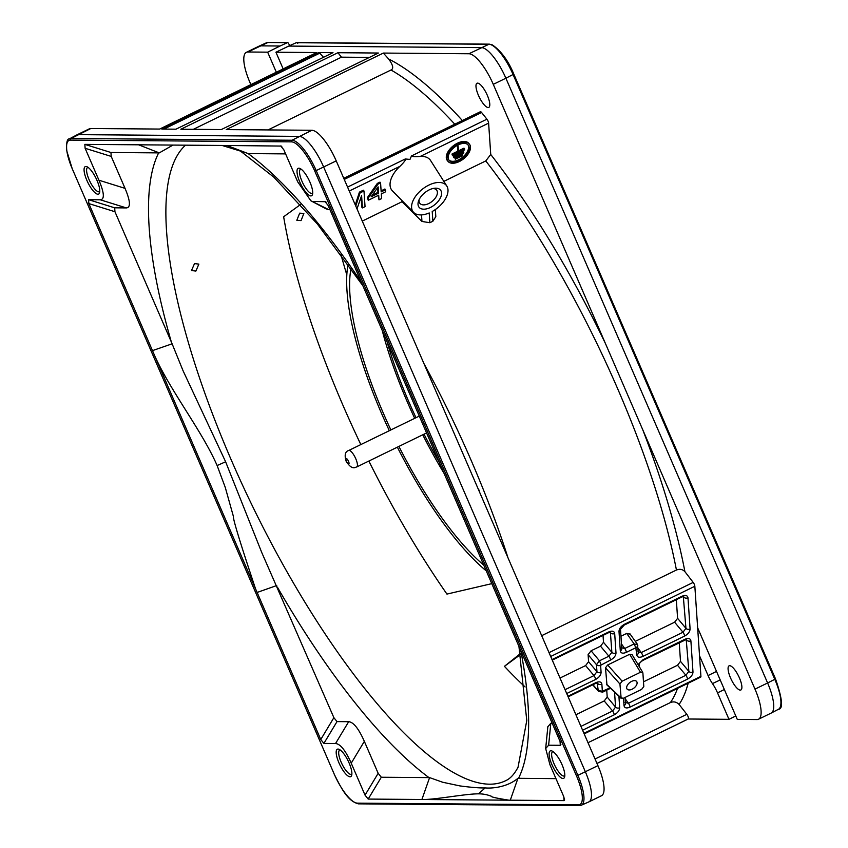 <?xml version="1.0" encoding="UTF-8"?>
<svg xmlns="http://www.w3.org/2000/svg" width="848" height="848" viewBox="0 0 848 848"><rect width="100%" height="100%" fill="white"/><g stroke="black" fill="none" stroke-linecap="round" stroke-linejoin="round"><path stroke-width="1.27" d="M361.301 282.119A369.262 111.035 -116 0 0 271.498 173.045A369.262 111.035 -116 0 0 248.167 153.594L226.988 145.506L281.229 146.068M555.959 778.634L517.937 778.305C507.835 786.796 493.144 788.64 485.194 787.919C479.629 788.078 471.191 787.41 459.881 785.905L442.698 782.248L429.586 777.605L381.303 777.245L378.166 773.312L364.343 741.364C358.715 728.676 353.489 722.114 348.687 721.69L337.006 721.606L333.879 717.662L261.778 552.578L225.621 461.789L183.083 370.799L172.123 343.811L114.946 211.735L114.681 207.824L126.352 207.919C130.825 207.58 130.391 201.061 125.038 188.362L98.94 180.221L85.118 148.283L84.842 144.372L138.606 144.807L159.265 152.894L172.992 145.072M159.265 152.894L158.661 152.884A369.262 111.035 -116 0 0 171.423 342.263M351.03 268.445A185.076 55.65 -116 0 0 390.886 429.936M398.91 446.408A185.076 55.65 -116 0 0 483.763 565.128M444.055 473.364A184.111 55.364 64 0 1 422.728 434.801M414.704 418.34A184.111 55.364 64 0 1 382.236 330.487M362.276 221.095L401.994 201.75L421.954 221.455L429.862 222.717L429.205 212.965A21.221 12.042 -38.5 0 1 413.676 212.445A21.221 12.042 -38.5 0 1 428.887 185.087A21.221 12.042 -38.5 0 1 446.822 186.062A21.221 12.042 -38.5 0 1 432.215 211.491L432.872 221.243L435.819 216.653L435.342 209.551M413.676 212.445L392.454 190.917A24.422 13.854 141.5 0 1 399.949 166.325C404.242 162.138 406.012 159.689 405.28 158.968L409.955 159.424L411.492 155.947L486.922 119.197L481.6 112.508A3.053 0.922 -116 0 0 480.392 111.724L343.747 178.292M486.264 570.884A190.8 57.378 64 0 1 397.362 447.161M389.338 430.699A190.8 57.378 64 0 1 348.062 264.247M697.65 627.817L694.841 586.265A3.053 0.922 -116 0 0 693.198 582.406L684.908 571.658A369.442 111.099 -116 0 0 642.773 429.809L754.996 689.127A33.581 10.102 64 0 1 758.547 719.231A33.581 10.102 64 0 1 757.041 719.549L737.272 719.39L697.65 627.817L699.536 655.822L708.08 675.559A15.55 4.675 -116 0 0 712.458 683.573A18.041 5.427 64 0 1 717.535 692.88L728.983 719.327L688.216 719.009M728.093 669.252A13.43 4.039 -116 0 0 733.372 683.371A13.43 4.039 -116 0 0 740.866 689.986A13.43 4.039 -116 0 0 741.873 686.562A13.43 4.039 -116 0 0 736.583 672.443A13.43 4.039 -116 0 0 729.1 665.828A13.43 4.039 -116 0 0 728.093 669.252M584.177 733.87L700.692 677.107A3.053 0.922 -116 0 0 700.914 676.333L699.536 655.822M606.967 684.972L605.493 667.811L607.677 664.98L629.682 654.264L632.089 654.857M642.689 672.305L632.004 654.486M552.027 659.574L608.641 631.993C612.15 630.541 614.164 631.039 614.683 633.488L615.998 652.96C615.839 655.737 614.016 658.101 610.528 660.062L600.607 665.298L601.084 672.347C600.914 675.125 599.091 677.488 595.614 679.449A3.053 0.922 -116 0 0 593.971 675.591L596.95 671.722L596.483 664.673L599.462 660.804L608.885 656.204L611.874 652.335L610.38 632.248M620.959 636.233L626.704 633.435L634.145 643.908L637.442 644.724L638.29 652.769A3.053 2.343 -3.9 0 1 636.816 654.942C637.325 657.391 639.339 657.889 642.858 656.437A3.053 0.922 64 0 0 641.215 652.578L637.919 651.762M636.816 654.942L635.788 647.755L626.365 652.345C622.845 653.797 620.831 653.299 620.312 650.851L618.998 631.389C619.167 628.612 620.99 626.237 624.467 624.276L681.94 596.282C685.449 594.83 687.474 595.328 687.982 597.787L690.092 628.983C689.922 631.76 688.099 634.134 684.622 636.085A3.053 0.922 -116 0 0 682.979 632.237L685.958 628.357A3.053 2.343 -3.9 0 0 690.092 628.983M614.228 714.832C617.704 712.871 619.528 710.507 619.687 707.72A3.053 2.343 -3.9 0 1 615.563 707.105L612.585 710.974A3.053 0.922 64 0 1 614.228 714.832L582.597 730.234M597.575 682.937L597.755 683.552A3.053 2.343 -3.9 0 0 601.879 684.177C601.359 681.728 599.345 681.22 595.837 682.672A3.053 0.922 -116 0 1 595.603 683.456L568.149 696.833M601.879 684.177L602.356 691.215L610.041 687.876M638.067 664.599L643.081 659.659A3.053 0.922 64 0 1 642.848 660.433L686.456 639.403M643.081 659.659L684.834 639.318C688.353 637.866 690.367 638.364 690.887 640.812A3.053 2.343 176.1 0 1 686.753 640.187L686.583 639.572M690.887 640.812L692.986 672.019C692.827 674.796 691.003 677.16 687.527 679.121A3.053 0.922 -116 0 0 685.884 675.262L688.862 671.393L686.223 639.583M687.527 679.121L630.053 707.115C626.545 708.568 624.52 708.069 624.011 705.621A3.053 2.343 -3.9 0 0 625.485 703.448L625.082 697.448M596.96 763.423L688.131 719.009A3.053 0.922 -116 0 0 688.269 718.977A3.053 0.922 -116 0 0 688.279 717.132A3.053 0.922 -116 0 0 686.827 714.313L679.11 704.455C676.524 701.89 673.619 701.264 670.397 702.568L587.993 742.71M287.843 42.517L289.868 45.569M247.881 52.004L267.894 42.495A33.358 10.028 -116 0 0 266.473 42.782L268.35 42.4A1.219 1.155 90.5 0 0 267.894 42.495L287.387 42.654L280.084 46.015L260.495 45.856A33.581 10.102 -116 0 0 259.064 46.142A33.581 10.102 -116 0 0 258.99 46.184L246.376 52.322A33.581 10.102 64 0 1 247.881 52.004L267.65 52.163L276.331 72.218M280.084 46.015L267.65 52.163M386.964 341.437A179.299 53.912 -116 0 0 416.008 417.704M424.032 434.176A179.299 53.912 -116 0 0 439.328 462.425M520.312 653.649L504.433 666.327A354.178 106.498 -116 0 0 522.368 684.4A354.178 106.498 64 0 0 525.124 686.975M300.616 204.463L283.645 216.759A354.178 106.498 -116 0 0 360.845 444.575M368.869 461.047A354.178 106.498 -116 0 0 446.938 594.088L491.787 583.647M194.51 263.601L198.867 264.11L195.888 271.074L191.5 270.533L194.51 263.601M758.547 719.231L771.161 713.083A33.581 10.102 -116 0 0 771.235 713.051A33.581 10.102 -116 0 0 767.599 682.979L775.528 678.941L513.793 74.253M513.75 74.147L505.896 78.217L767.599 682.979L754.996 689.127M268 129.924L391.002 70.002C393.864 68.73 393.069 65.052 388.638 58.989L383.338 53.074L468.923 53.753A33.581 10.102 64 0 1 493.282 84.355L605.504 343.673A369.442 111.099 -116 0 0 490.738 154.474L488.618 123.119A3.053 0.922 -116 0 0 486.922 119.197M642.773 429.809L605.504 343.673M684.908 571.658C682.587 569.262 679.767 568.722 676.439 570.026L541.681 635.671M443.843 181.366L485.766 160.94L490.738 154.474M475.993 86.676A13.43 4.039 -116 0 0 481.272 100.795A13.43 4.039 -116 0 0 488.766 107.41A13.43 4.039 -116 0 0 489.773 103.986A13.43 4.039 -116 0 0 484.484 89.867A13.43 4.039 -116 0 0 477 83.252A13.43 4.039 -116 0 0 475.993 86.676M283.158 68.889L275.939 52.226L316.792 52.544L159.721 129.066L90.81 128.514L70.999 138.5A33.284 10.006 64 0 0 69.409 138.871L76.638 135.012A33.581 10.102 64 0 1 76.744 134.959A33.581 10.102 64 0 1 78.249 134.641L299.291 136.39A33.581 10.102 64 0 1 323.65 166.992L585.353 771.765A33.581 10.102 64 0 1 588.915 801.869L601.476 795.742A33.581 10.102 -116 0 0 597.925 765.638L336.221 160.876A33.581 10.102 -116 0 0 311.863 130.274L226.268 129.596L383.338 53.074M446.822 186.062L430.604 160.548A24.422 13.854 141.5 0 0 420.226 156.445C415.297 156.827 412.393 156.668 411.492 155.947M429.862 222.717L432.872 221.243M429.205 189.878A13.738 7.791 141.5 0 0 418.668 200.679A13.738 7.791 141.5 0 0 430.392 207.484A13.738 7.791 141.5 0 0 441.426 194.987A13.738 7.791 141.5 0 0 434.25 188.277A13.738 7.791 141.5 0 0 429.205 189.878M401.994 201.75L401.91 200.499M380.572 182.914L379.946 182.129L377.328 183.401L367.46 197.499L368.223 200.276L378.696 195.178L379.003 199.842L381.621 198.559L381.303 193.906L385.67 191.775L385.533 189.782L381.176 191.902L380.572 182.914L377.954 184.196L368.085 198.284L368.223 200.276M385.533 189.782L384.907 188.987L381.102 190.842M378.134 195.443L379.003 199.842M361.11 196.99L361.799 207.124L362.425 207.919L365.043 206.636L363.983 190.991L360.061 192.909L355.768 206.064M363.983 190.991L363.357 190.206L359.435 192.114L355.27 204.898M728.983 719.327L735.788 715.966M138.606 144.807L226.501 145.496M281.78 146.481L280.73 145.92L283.857 149.852L297.68 181.801L310.834 200.753L325.876 208.746M325.971 208.809L328.483 209.52L310.834 200.753M313.347 201.474L325.515 201.707M326.077 202.131L325.017 201.57L328.134 205.47L560.051 741.396L560.316 745.297L560.91 744.639M564.63 799.961L564.058 800.618L563.782 796.707L549.96 764.769L545.677 748.53L548.635 745.212L560.316 745.297L560.57 742.731M564.302 798.085L564.058 800.618L368.17 799.07L365.043 795.138L351.22 763.189L364.343 741.364M348.687 721.69L335.554 743.516C340.366 743.94 345.581 750.491 351.22 763.189M335.554 743.516L323.883 743.42L320.767 739.52L88.849 203.594L88.584 199.693L100.265 199.789L126.352 207.919M98.94 180.221C104.304 192.931 104.739 199.45 100.265 199.789M338.034 749.07A15.264 4.59 -116 0 0 338.967 762.893A15.264 4.59 -116 0 0 350.033 776.81A15.264 4.59 -116 0 0 351.676 775.326A15.264 4.59 -116 0 0 348.157 760.932A15.264 4.59 -116 0 0 338.988 749.282A15.264 4.59 -116 0 0 338.034 749.07M85.924 166.494A15.264 4.59 -116 0 0 86.856 180.327A15.264 4.59 -116 0 0 97.933 194.234A15.264 4.59 -116 0 0 99.576 192.75A15.264 4.59 -116 0 0 96.057 178.356A15.264 4.59 -116 0 0 86.888 166.706A15.264 4.59 -116 0 0 85.924 166.494M298.867 168.18A15.264 4.59 -116 0 0 299.8 182.013A15.264 4.59 -116 0 0 310.866 195.92A15.264 4.59 -116 0 0 312.509 194.446A15.264 4.59 -116 0 0 308.99 180.041A15.264 4.59 -116 0 0 299.821 168.392A15.264 4.59 -116 0 0 298.867 168.18M550.967 750.756A15.264 4.59 -116 0 0 551.9 764.589A15.264 4.59 -116 0 0 562.966 778.496A15.264 4.59 -116 0 0 564.609 777.012A15.264 4.59 -116 0 0 561.09 762.617A15.264 4.59 -116 0 0 551.921 750.968A15.264 4.59 -116 0 0 550.967 750.756M250.881 84.62L249.927 82.426A33.581 10.102 64 0 1 246.376 52.322M90.81 128.514A33.581 10.102 -116 0 0 89.305 128.843L76.744 134.959M493.282 84.355L505.896 78.217A33.581 10.102 -116 0 0 481.537 47.615L288.723 46.078L275.939 52.226M221.317 129.553L378.388 53.032L337.917 52.714L180.847 129.235L221.317 129.553M318.89 52.565L332.988 52.671L175.928 129.193L161.82 129.076L318.89 52.565A3.053 0.922 -116 0 1 319.77 53.159L163.887 129.097M588.915 801.869A33.581 10.102 64 0 1 588.809 801.911L581.315 805.229A33.284 10.006 64 0 0 577.891 775.348L597.925 765.638M299.662 213.155L303.86 213.442L301.051 220.618L296.821 220.289L299.662 213.155M547.84 726.757L550.818 723.302L552.228 723.312M510.295 800.183L517.937 778.305M429.586 777.605L421.901 799.494C434.653 799.929 465.117 793.781 478.431 793.845C482.851 793.802 487.187 794.618 491.437 796.293C490.801 796.94 496.642 798.233 508.948 800.183M478.431 793.845L485.194 787.919M257.124 592.445L276.724 585.544M172.123 343.811L152.47 350.627C167.692 387.674 201.368 429.321 217.12 465.541L225.261 487.409L233.391 516.39C232.882 518.912 240.26 543.027 255.524 588.756M217.12 465.541L225.621 461.789M125.038 188.362L111.215 156.414L110.95 152.502L158.661 152.884M248.167 153.594L285.606 153.891M328.483 209.52L329.893 209.53M520.481 654.571L504.433 666.327M632.142 689.201A6.106 3.466 141.5 0 0 636.647 681.495A6.106 3.466 141.5 0 0 631.612 681.379A6.106 3.466 141.5 0 0 627.096 689.095A6.106 3.466 141.5 0 0 632.142 689.201M606.606 684.251L620.874 697.734L623.28 698.328L641.618 689.392L643.802 686.562L642.879 672.856L640.463 672.263L622.125 681.198L619.941 684.029L621.149 698.37M468.923 53.753L488.936 44.255A1.219 1.155 -89.5 0 1 489.402 44.149L492.423 44.933C501.253 51.134 508.387 60.886 513.824 74.179L775.528 678.941C782.397 698.932 783.361 709.045 778.443 709.288L778.443 709.288A33.358 10.028 -116 0 0 774.839 679.418L513.135 74.656A33.358 10.028 -116 0 0 488.936 44.255L296.228 42.718L288.723 46.078M297.743 43.333L296.694 42.591L489.402 44.149M369.452 57.388L341.458 57.166L337.917 52.714M193.323 129.331L341.458 57.166M323.491 57.304L319.77 53.159M88.097 167.395A13.43 4.039 -116 0 0 87.62 167.522A13.43 4.039 -116 0 0 89.443 180.465A13.43 4.039 -116 0 0 98.781 191.807A13.43 4.039 -116 0 0 99.386 191.68A13.43 4.039 -116 0 0 99.778 191.372M340.196 749.971A13.43 4.039 -116 0 0 339.719 750.098A13.43 4.039 -116 0 0 341.543 763.041A13.43 4.039 -116 0 0 350.881 774.383A13.43 4.039 -116 0 0 351.485 774.245A13.43 4.039 -116 0 0 351.878 773.948M301.029 169.081A13.43 4.039 -116 0 0 300.552 169.208A13.43 4.039 -116 0 0 302.376 182.161A13.43 4.039 -116 0 0 311.714 193.492A13.43 4.039 -116 0 0 312.318 193.365A13.43 4.039 -116 0 0 312.711 193.068M553.14 751.657A13.43 4.039 -116 0 0 552.652 751.784A13.43 4.039 -116 0 0 554.475 764.726A13.43 4.039 -116 0 0 563.825 776.068A13.43 4.039 -116 0 0 564.418 775.941A13.43 4.039 -116 0 0 564.821 775.634M367.46 197.499L368.085 198.284M377.328 183.401L377.954 184.196M378.558 193.185L371.138 196.789L378.134 186.857L378.558 193.185L377.932 192.39L372.304 195.135M377.604 187.599L377.932 192.39M356.997 208.905L361.598 195.602L362.425 207.919M359.435 192.114L360.061 192.909M419.23 199.386A10.685 6.063 141.5 0 0 419.877 203.372A10.685 6.063 141.5 0 0 428.696 203.562A10.685 6.063 141.5 0 0 436.593 190.058A10.685 6.063 141.5 0 0 432.862 188.542M469.463 144.202L468.838 143.418A13.738 7.791 141.5 0 0 457.485 143.174A13.738 7.791 141.5 0 0 447.331 160.526L447.956 161.311A13.738 7.791 -38.5 0 1 458.111 143.959A13.738 7.791 -38.5 0 1 469.463 144.202A13.738 7.791 -38.5 0 1 459.298 161.555A13.738 7.791 -38.5 0 1 447.956 161.311M459.234 160.601A12.243 6.943 141.5 0 0 468.287 145.135A12.243 6.943 141.5 0 0 458.185 144.913A12.243 6.943 141.5 0 0 449.133 160.378A12.243 6.943 141.5 0 0 459.234 160.601M467.948 144.764A12.243 6.943 -38.5 0 1 458.609 159.816A12.243 6.943 -38.5 0 1 448.846 159.965M464.619 148.951L458.906 151.728L457.899 145.273L457.761 151.198L452.058 153.976L452.111 154.877L452.737 155.661L464.683 149.852L463.994 148.167L458.842 150.668M463.739 151.962L463.114 151.177L453.214 156L453.903 157.686L463.803 152.863L463.739 151.962L453.839 156.785L453.903 157.686M462.626 154.728L462.001 153.944L454.666 157.516L455.355 159.201L462.69 155.629L462.626 154.728L455.302 158.3L455.355 159.201M452.058 153.976L452.737 155.661M457.761 151.198L458.386 151.983L452.684 154.771M457.379 145.527L458.386 151.983M453.214 156L453.839 156.785M454.666 157.516L455.302 158.3M601.084 672.347A3.053 2.343 176.1 0 1 596.95 671.722L588.586 661.694L588.109 654.656L591.088 650.776L600.522 646.187L603.5 642.307L603.034 635.385M608.641 631.993A3.053 0.922 64 0 1 608.408 632.767L610.263 632.089M614.683 633.488A3.053 2.343 176.1 0 1 610.56 632.862L610.019 632.258M615.998 652.96A3.053 2.343 176.1 0 1 611.874 652.335L603.5 642.307M610.528 660.062A3.053 0.922 -116 0 0 608.885 656.204L600.522 646.187M560.009 678.04L585.608 665.574L588.586 661.694M676.333 599.684L677.594 618.34L674.616 622.209L635.311 641.353M626.704 633.435L630 634.251M636.339 647.893L637.813 645.72L637.219 644.035L629.852 633.668M621.425 647.681L624.722 648.497A3.053 0.922 64 0 1 626.365 652.345M681.94 596.282A3.053 0.922 -116 0 1 681.707 597.066L624.245 625.061L620.482 629.216L621.796 648.678A3.053 2.343 176.1 0 1 620.312 650.851M620.482 629.216A3.053 2.343 176.1 0 1 618.998 631.389M624.245 625.061A3.053 0.922 -116 0 0 624.467 624.276M683.679 596.547L683.859 597.162A3.053 2.343 -3.9 0 0 687.982 597.776M606.733 690.155L607.2 697.077L604.211 700.946L575.898 714.747M630.053 707.115A3.053 0.922 -116 0 0 628.41 703.268L625.114 702.451M638.767 665.775A3.053 2.343 -3.9 0 0 639.095 664.588L639.095 664.588C639.212 663.443 640.463 662.065 642.848 660.433M684.834 639.318A3.053 0.922 64 0 1 684.612 640.092M692.986 672.019A3.053 2.343 176.1 0 1 688.862 671.393L680.499 661.366L677.51 665.245L643.484 681.824M679.237 642.71L680.499 661.366M346.472 461.27L346.472 461.27A3.053 0.922 64 0 1 346.281 458.503A3.053 0.922 64 0 1 348.496 461.28L348.496 461.28A3.053 0.922 64 0 1 348.687 464.047A3.053 0.922 64 0 1 346.472 461.27M277.391 587.145A369.262 111.035 -116 0 0 405.673 758.165A369.262 111.035 -116 0 0 429.003 777.627M185.532 145.167A356.446 107.187 -116 0 0 212.095 412.849A356.446 107.187 -116 0 0 411.577 740.346A356.446 107.187 -116 0 0 414.142 742.742A356.446 107.187 -116 0 0 506.023 780.52C510.432 778.496 514.45 774.054 518.054 767.207L526.778 720.524L518.944 646.42M694.841 586.265L550.691 656.49M583.933 733.319L700.914 676.333M595.614 679.449L566.718 693.526M684.622 636.085L642.858 656.437M567.906 696.282L595.837 682.672M618.913 696.261L619.687 707.72M624.011 705.621L623.513 698.211M679.11 704.455A369.442 111.099 -116 0 0 688.163 683.212M708.08 675.559L716.507 671.393M676.439 570.026A363.336 109.254 -116 0 0 485.766 160.94M462.33 120.522A369.442 111.099 -116 0 0 388.638 58.989M347.563 187.09L405.28 158.968M481.6 112.508L344.246 179.426M399.949 166.325L349.259 191.012M423.883 363.474A363.336 109.254 64 0 1 508.005 557.846M421.954 221.455L421.52 214.883M670.397 702.568A363.336 109.254 -116 0 0 677.531 688.396M595.052 759.013L686.827 714.313M357.39 803.141A1.219 1.155 90.5 0 0 358.428 803.851L579.47 805.6A1.219 1.155 -89.5 0 1 578.431 804.89L357.39 803.141A32.065 9.646 64 0 1 334.133 773.917L72.419 169.155A32.065 9.646 64 0 1 70.469 140.1L291.511 141.86A32.065 9.646 64 0 1 314.767 171.073L576.47 775.835A32.065 9.646 64 0 1 578.431 804.89M579.926 805.505A1.219 1.155 -89.5 0 1 579.47 805.6L581.315 805.229M576.47 775.835L577.891 775.348L316.187 170.586L314.767 171.073M291.511 141.86A1.219 1.155 -89.5 0 1 292.041 140.249A33.284 10.006 64 0 1 316.187 170.586L336.221 160.876M70.469 140.1A1.219 1.155 90.5 0 1 70.999 138.5L292.041 140.249L311.863 130.274M72.419 169.155L334.133 773.917M334.091 773.821L334.059 773.895C341.373 788.439 347.574 801.106 358.428 803.851M266.473 42.782L259.064 46.142M419.283 416.103L348.708 450.489A9.158 2.756 64 0 1 355.768 458.747A9.158 2.756 64 0 1 356.732 466.962L426.565 432.936M346.832 274.89A356.923 107.325 64 0 1 340.885 254.315M518.51 778.337A369.262 111.035 -116 0 0 520.81 650.723M368.17 799.07L381.303 777.245M378.166 773.312L365.043 795.138M323.883 743.42L337.006 721.606M333.879 717.662L320.767 739.52M88.849 203.594L114.946 211.735M114.681 207.824L88.584 199.693M85.118 148.283L111.215 156.414M110.95 152.502L84.842 144.372M548.635 745.212L550.818 723.302M605.493 667.811L619.941 684.029M622.125 681.198L607.677 664.98M629.682 654.264L640.463 672.263M454.782 124.2A363.336 109.254 -116 0 0 391.002 70.002M724.34 689.519L717.535 692.88M720.206 679.958L712.458 683.573M549.027 652.642L693.198 582.406M488.618 123.119L420.226 156.445M601.105 664.652L599.462 660.804L591.088 650.776M600.607 665.298A3.053 2.343 176.1 0 1 596.483 664.673L588.109 654.656M565.054 689.689L593.971 675.591L585.608 665.574M637.972 648.02L641.215 652.578L682.979 632.237L674.616 622.209M621.478 643.939L624.722 648.497L634.145 643.908L635.788 647.755M683.318 596.547L685.958 628.357L677.594 618.34M607.2 697.077L615.563 707.105L614.556 692.138M604.211 700.946L612.585 710.974L580.933 726.386M597.215 682.947L598.222 690.59L602.356 691.215M610.507 688.311L602.674 692.127L598.561 691.417L592.996 684.728M602.674 692.127L602.907 691.353M625.167 698.699L628.41 703.268L685.884 675.262L677.51 665.245M362.849 285.702L317.481 224.126L273.798 177.115L239.952 150.668M268.35 42.4L287.663 42.548M778.443 709.288L771.235 713.051M478.855 489.784L479.406 491.162M688.269 718.977L596.971 763.454M69.409 138.871C67.13 138.701 66.239 142.665 66.738 150.764L72.345 169.123M316.654 52.576L159.647 129.066M348.708 450.489C345.178 451.496 344.309 455.047 346.101 461.142C352.312 471.075 355.672 466.845 356.732 466.962M222.123 145.464L243.821 152.121M545.677 748.53L547.85 726.619M621.075 698.296L606.882 684.898M552.26 660.126L608.408 632.767M681.707 597.066L683.562 596.377M595.603 683.456L597.448 682.767M598.561 691.417L592.72 684.855M639.222 666.528L639.095 664.588"/></g></svg>
